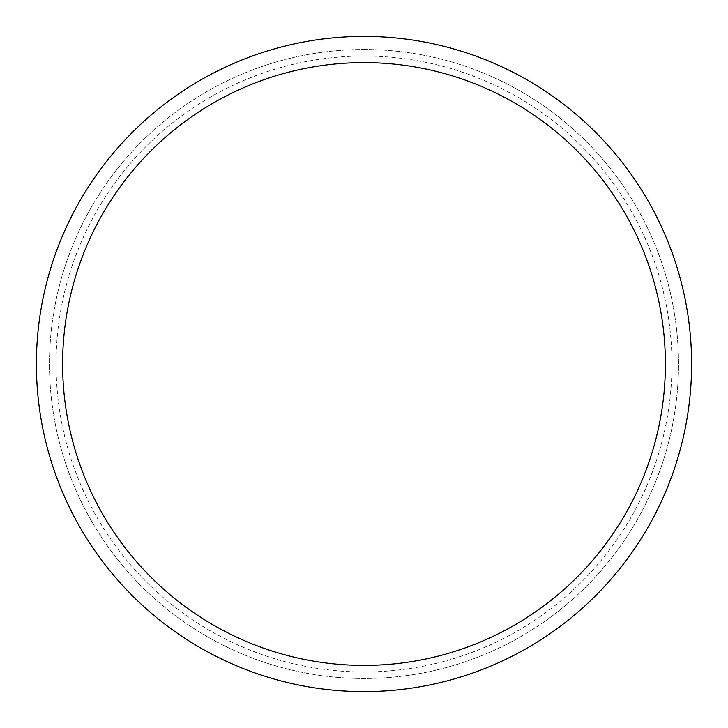 <?xml version="1.0" encoding="UTF-8"?>
<svg xmlns="http://www.w3.org/2000/svg" width="728" height="728" viewBox="0 0 728 728"><rect width="100%" height="100%" fill="white"/><g stroke="black" fill="none" stroke-linecap="round" stroke-linejoin="round"><path stroke-width="0.55" stroke-dasharray="3.64 2.73" d="M691.6 364A327.6 327.6 0 0 0 364 36.4A327.6 327.6 0 0 0 36.4 364A327.6 327.6 0 0 0 364 691.6A327.6 327.6 0 0 0 691.6 364A327.6 327.6 0 0 0 364 36.4A327.6 327.6 0 0 0 36.4 364A327.6 327.6 0 0 0 364 691.6A327.6 327.6 0 0 0 691.6 364A327.6 327.6 0 0 0 364 36.4A327.6 327.6 0 0 0 36.4 364A327.6 327.6 0 0 0 364 691.6A327.6 327.6 0 0 0 691.6 364M364 49.504A314.496 314.496 0 0 1 678.496 364A314.496 314.496 0 0 1 364 678.496A314.496 314.496 0 0 1 49.504 364A314.496 314.496 0 0 1 364 49.504A314.496 314.496 0 0 1 678.496 364A314.496 314.496 0 0 1 364 678.496A314.496 314.496 0 0 1 49.504 364A314.496 314.496 0 0 1 364 49.504M364 691.6A327.6 327.6 0 0 1 36.4 364A327.6 327.6 0 0 1 364 36.4A327.6 327.6 0 0 1 691.6 364A327.6 327.6 0 0 1 364 691.6A327.6 327.6 0 0 1 36.4 364A327.6 327.6 0 0 1 364 36.4A327.6 327.6 0 0 1 691.6 364A327.6 327.6 0 0 1 364 691.6M671.944 364A307.944 307.944 0 0 0 364 56.056A307.944 307.944 0 0 0 56.056 364A307.944 307.944 0 0 0 364 671.944A307.944 307.944 0 0 0 671.944 364"/><path stroke-width="1.09" d="M691.6 364A327.6 327.6 0 0 0 364 36.4A327.6 327.6 0 0 0 36.4 364A327.6 327.6 0 0 0 364 691.6A327.6 327.6 0 0 0 691.6 364M665.392 364A301.392 301.392 0 0 0 364 62.608A301.392 301.392 0 0 0 62.608 364A301.392 301.392 0 0 0 364 665.392A301.392 301.392 0 0 0 665.392 364"/></g></svg>
